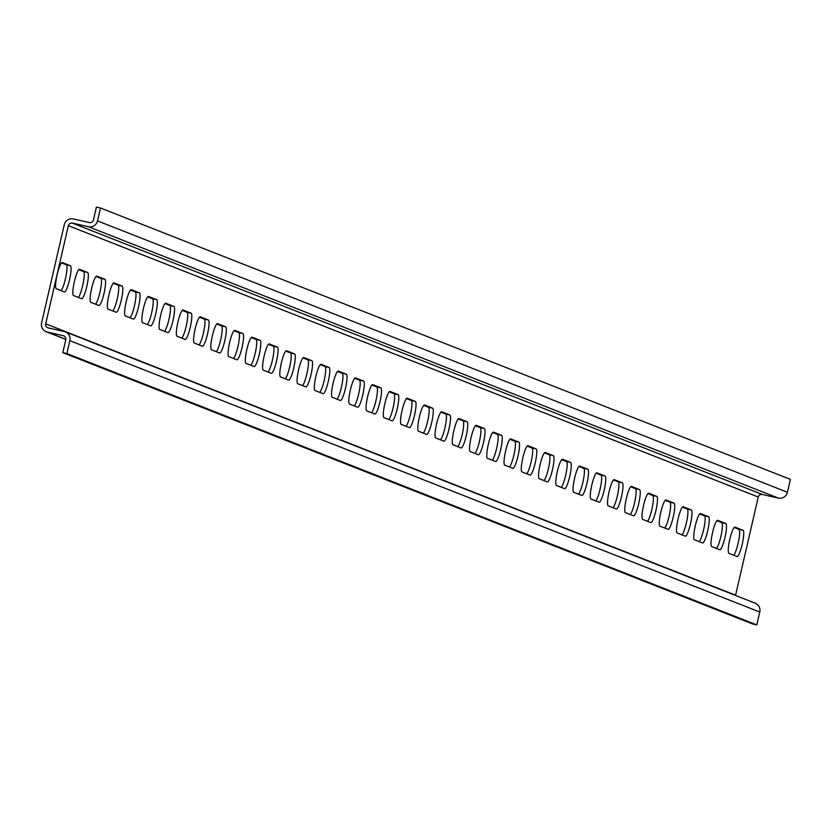 <?xml version="1.0" encoding="UTF-8"?>
<svg xmlns="http://www.w3.org/2000/svg" width="832" height="832" viewBox="0 0 832 832"><rect width="100%" height="100%" fill="white"/><g stroke="black" fill="none" stroke-linecap="round" stroke-linejoin="round"><path stroke-width="1.25" d="M69.555 279.677A13.447 2.309 102.7 0 0 70.408 265.73L62.327 262.548A13.447 2.309 102.7 0 0 62.275 262.538A13.447 2.309 102.7 0 0 57.096 274.966A13.447 2.309 102.7 0 0 56.285 288.746L64.355 291.928A13.447 2.309 102.7 0 0 64.418 291.938A13.447 2.309 102.7 0 0 69.555 279.677M61.058 290.628A13.447 2.309 102.7 0 0 65.447 278.751A13.447 2.309 102.7 0 0 66.3 264.794L61.526 262.922M86.798 286.468A13.447 2.309 102.7 0 0 87.651 272.511L79.581 269.339A13.447 2.309 102.7 0 0 79.518 269.318A13.447 2.309 102.7 0 0 74.339 281.757A13.447 2.309 102.7 0 0 73.528 295.537L81.598 298.709A13.447 2.309 102.7 0 0 81.661 298.73A13.447 2.309 102.7 0 0 86.798 286.468M78.312 297.409A13.447 2.309 102.7 0 0 82.701 285.532A13.447 2.309 102.7 0 0 83.554 271.586L78.77 269.703M104.052 293.249A13.447 2.309 102.7 0 0 104.894 279.292L96.824 276.12A13.447 2.309 102.7 0 0 96.772 276.099A13.447 2.309 102.7 0 0 91.593 288.538A13.447 2.309 102.7 0 0 90.782 302.318L98.852 305.49A13.447 2.309 102.7 0 0 98.904 305.51A13.447 2.309 102.7 0 0 104.052 293.249M95.555 304.2A13.447 2.309 102.7 0 0 99.944 292.323A13.447 2.309 102.7 0 0 100.797 278.366L96.013 276.484M121.295 300.03A13.447 2.309 102.7 0 0 122.148 286.073L114.078 282.901A13.447 2.309 102.7 0 0 114.015 282.88A13.447 2.309 102.7 0 0 108.836 295.318A13.447 2.309 102.7 0 0 108.025 309.098L116.095 312.281A13.447 2.309 102.7 0 0 116.158 312.291A13.447 2.309 102.7 0 0 121.295 300.03M112.809 310.981A13.447 2.309 102.7 0 0 117.198 299.104A13.447 2.309 102.7 0 0 118.04 285.147L113.266 283.275M138.538 306.821A13.447 2.309 102.7 0 0 139.391 292.864L131.321 289.692A13.447 2.309 102.7 0 0 131.269 289.671A13.447 2.309 102.7 0 0 126.09 302.099A13.447 2.309 102.7 0 0 125.278 315.89L133.349 319.062A13.447 2.309 102.7 0 0 133.401 319.082A13.447 2.309 102.7 0 0 138.538 306.821M130.052 317.762A13.447 2.309 102.7 0 0 134.441 305.885A13.447 2.309 102.7 0 0 135.294 291.938L130.51 290.056M155.792 313.602A13.447 2.309 102.7 0 0 156.645 299.645L148.574 296.473A13.447 2.309 102.7 0 0 148.512 296.452A13.447 2.309 102.7 0 0 143.333 308.89A13.447 2.309 102.7 0 0 142.522 322.67L150.592 325.842A13.447 2.309 102.7 0 0 150.654 325.863A13.447 2.309 102.7 0 0 155.792 313.602M147.306 324.553A13.447 2.309 102.7 0 0 151.684 312.676A13.447 2.309 102.7 0 0 152.537 298.719L147.763 296.837M173.035 320.382A13.447 2.309 102.7 0 0 173.888 306.426L165.818 303.254A13.447 2.309 102.7 0 0 165.755 303.233A13.447 2.309 102.7 0 0 160.576 315.671A13.447 2.309 102.7 0 0 159.765 329.451L167.846 332.623A13.447 2.309 102.7 0 0 167.898 332.644A13.447 2.309 102.7 0 0 173.035 320.382M164.549 331.334A13.447 2.309 102.7 0 0 168.938 319.457A13.447 2.309 102.7 0 0 169.79 305.5L165.006 303.618M190.289 327.163A13.447 2.309 102.7 0 0 191.142 313.217L183.061 310.034A13.447 2.309 102.7 0 0 183.009 310.024A13.447 2.309 102.7 0 0 177.83 322.452A13.447 2.309 102.7 0 0 177.018 336.232L185.089 339.414A13.447 2.309 102.7 0 0 185.151 339.435A13.447 2.309 102.7 0 0 190.289 327.163M181.792 338.114A13.447 2.309 102.7 0 0 186.181 326.238A13.447 2.309 102.7 0 0 187.034 312.291L182.25 310.409M207.532 333.954A13.447 2.309 102.7 0 0 208.385 319.998L200.314 316.826A13.447 2.309 102.7 0 0 200.252 316.805A13.447 2.309 102.7 0 0 195.073 329.243A13.447 2.309 102.7 0 0 194.262 343.023L202.332 346.195A13.447 2.309 102.7 0 0 202.394 346.216A13.447 2.309 102.7 0 0 207.532 333.954M199.046 344.906A13.447 2.309 102.7 0 0 203.434 333.029A13.447 2.309 102.7 0 0 204.277 319.072L199.503 317.19M224.786 340.735A13.447 2.309 102.7 0 0 225.628 326.778L217.558 323.606A13.447 2.309 102.7 0 0 217.506 323.586A13.447 2.309 102.7 0 0 212.326 336.024A13.447 2.309 102.7 0 0 211.515 349.804L219.586 352.976A13.447 2.309 102.7 0 0 219.638 352.997A13.447 2.309 102.7 0 0 224.786 340.735M216.289 351.686A13.447 2.309 102.7 0 0 220.678 339.81A13.447 2.309 102.7 0 0 221.53 325.853L216.746 323.97M242.029 347.516A13.447 2.309 102.7 0 0 242.882 333.57L234.811 330.387A13.447 2.309 102.7 0 0 234.749 330.377A13.447 2.309 102.7 0 0 229.57 342.805A13.447 2.309 102.7 0 0 228.758 356.585L236.829 359.767A13.447 2.309 102.7 0 0 236.891 359.778A13.447 2.309 102.7 0 0 242.029 347.516M233.542 358.467A13.447 2.309 102.7 0 0 237.931 346.59A13.447 2.309 102.7 0 0 238.774 332.634L234 330.762M259.272 354.307A13.447 2.309 102.7 0 0 260.125 340.35L252.054 337.178A13.447 2.309 102.7 0 0 251.992 337.158A13.447 2.309 102.7 0 0 246.823 349.596A13.447 2.309 102.7 0 0 246.002 363.376L254.082 366.548A13.447 2.309 102.7 0 0 254.134 366.569A13.447 2.309 102.7 0 0 259.272 354.307M250.786 365.258A13.447 2.309 102.7 0 0 255.174 353.371A13.447 2.309 102.7 0 0 256.027 339.425L251.243 337.542M276.526 361.088A13.447 2.309 102.7 0 0 277.378 347.131L269.298 343.959A13.447 2.309 102.7 0 0 269.246 343.938A13.447 2.309 102.7 0 0 264.066 356.377A13.447 2.309 102.7 0 0 263.255 370.157L271.326 373.329A13.447 2.309 102.7 0 0 271.388 373.35A13.447 2.309 102.7 0 0 276.526 361.088M268.039 372.039A13.447 2.309 102.7 0 0 272.418 360.162A13.447 2.309 102.7 0 0 273.27 346.206L268.497 344.323M293.769 367.869A13.447 2.309 102.7 0 0 294.622 353.922L286.551 350.74A13.447 2.309 102.7 0 0 286.489 350.73A13.447 2.309 102.7 0 0 281.31 363.158A13.447 2.309 102.7 0 0 280.498 376.938L288.569 380.12A13.447 2.309 102.7 0 0 288.631 380.13A13.447 2.309 102.7 0 0 293.769 367.869M285.282 378.82A13.447 2.309 102.7 0 0 289.671 366.943A13.447 2.309 102.7 0 0 290.524 352.986L285.74 351.114M311.022 374.66A13.447 2.309 102.7 0 0 311.865 360.703L303.794 357.531A13.447 2.309 102.7 0 0 303.742 357.51A13.447 2.309 102.7 0 0 298.563 369.949A13.447 2.309 102.7 0 0 297.752 383.729L305.822 386.901A13.447 2.309 102.7 0 0 305.885 386.922A13.447 2.309 102.7 0 0 311.022 374.66M302.526 385.601A13.447 2.309 102.7 0 0 306.914 373.724A13.447 2.309 102.7 0 0 307.767 359.778L302.983 357.895M328.266 381.441A13.447 2.309 102.7 0 0 329.118 367.484L321.048 364.312A13.447 2.309 102.7 0 0 320.986 364.291A13.447 2.309 102.7 0 0 315.806 376.73A13.447 2.309 102.7 0 0 314.995 390.51L323.066 393.682A13.447 2.309 102.7 0 0 323.128 393.702A13.447 2.309 102.7 0 0 328.266 381.441M319.779 392.392A13.447 2.309 102.7 0 0 324.168 380.515A13.447 2.309 102.7 0 0 325.01 366.558L320.237 364.676M345.509 388.222A13.447 2.309 102.7 0 0 346.362 374.265L338.291 371.093A13.447 2.309 102.7 0 0 338.239 371.072A13.447 2.309 102.7 0 0 333.06 383.51A13.447 2.309 102.7 0 0 332.249 397.29L340.319 400.473A13.447 2.309 102.7 0 0 340.371 400.483A13.447 2.309 102.7 0 0 345.509 388.222M337.022 399.173A13.447 2.309 102.7 0 0 341.411 387.296A13.447 2.309 102.7 0 0 342.264 373.339L337.48 371.467M362.762 395.013A13.447 2.309 102.7 0 0 363.615 381.056L355.545 377.884A13.447 2.309 102.7 0 0 355.482 377.863A13.447 2.309 102.7 0 0 350.303 390.291A13.447 2.309 102.7 0 0 349.492 404.082L357.562 407.254A13.447 2.309 102.7 0 0 357.625 407.274A13.447 2.309 102.7 0 0 362.762 395.013M354.276 405.954A13.447 2.309 102.7 0 0 358.654 394.077A13.447 2.309 102.7 0 0 359.507 380.13L354.734 378.248M380.006 401.794A13.447 2.309 102.7 0 0 380.858 387.837L372.788 384.665A13.447 2.309 102.7 0 0 372.726 384.644A13.447 2.309 102.7 0 0 367.546 397.082A13.447 2.309 102.7 0 0 366.735 410.862L374.816 414.034A13.447 2.309 102.7 0 0 374.868 414.055A13.447 2.309 102.7 0 0 380.006 401.794M371.519 412.745A13.447 2.309 102.7 0 0 375.908 400.868A13.447 2.309 102.7 0 0 376.761 386.911L371.977 385.029M397.259 408.574A13.447 2.309 102.7 0 0 398.112 394.618L390.031 391.446A13.447 2.309 102.7 0 0 389.979 391.425A13.447 2.309 102.7 0 0 384.8 403.863A13.447 2.309 102.7 0 0 383.989 417.643L392.059 420.815A13.447 2.309 102.7 0 0 392.122 420.836A13.447 2.309 102.7 0 0 397.259 408.574M388.762 419.526A13.447 2.309 102.7 0 0 393.151 407.649A13.447 2.309 102.7 0 0 394.004 393.692L389.23 391.81M414.502 415.355A13.447 2.309 102.7 0 0 415.355 401.409L407.285 398.226A13.447 2.309 102.7 0 0 407.222 398.216A13.447 2.309 102.7 0 0 402.043 410.644A13.447 2.309 102.7 0 0 401.232 424.434L409.302 427.606A13.447 2.309 102.7 0 0 409.365 427.627A13.447 2.309 102.7 0 0 414.502 415.355M406.016 426.306A13.447 2.309 102.7 0 0 410.405 414.43A13.447 2.309 102.7 0 0 411.258 400.483L406.474 398.601M431.756 422.146A13.447 2.309 102.7 0 0 432.598 408.19L424.528 405.018A13.447 2.309 102.7 0 0 424.476 404.997A13.447 2.309 102.7 0 0 419.297 417.435A13.447 2.309 102.7 0 0 418.486 431.215L426.556 434.387A13.447 2.309 102.7 0 0 426.608 434.408A13.447 2.309 102.7 0 0 431.756 422.146M423.259 433.098A13.447 2.309 102.7 0 0 427.648 421.221A13.447 2.309 102.7 0 0 428.501 407.264L423.717 405.382M448.999 428.927A13.447 2.309 102.7 0 0 449.852 414.97L441.782 411.798A13.447 2.309 102.7 0 0 441.719 411.778A13.447 2.309 102.7 0 0 436.54 424.216A13.447 2.309 102.7 0 0 435.729 437.996L443.799 441.168A13.447 2.309 102.7 0 0 443.862 441.189A13.447 2.309 102.7 0 0 448.999 428.927M440.513 439.878A13.447 2.309 102.7 0 0 444.902 428.002A13.447 2.309 102.7 0 0 445.744 414.045L440.97 412.162M466.242 435.708A13.447 2.309 102.7 0 0 467.095 421.762L459.025 418.579A13.447 2.309 102.7 0 0 458.973 418.569A13.447 2.309 102.7 0 0 453.794 430.997A13.447 2.309 102.7 0 0 452.982 444.777L461.053 447.959A13.447 2.309 102.7 0 0 461.105 447.97A13.447 2.309 102.7 0 0 466.242 435.708M457.756 446.659A13.447 2.309 102.7 0 0 462.145 434.782A13.447 2.309 102.7 0 0 462.998 420.826L458.214 418.954M483.496 442.499A13.447 2.309 102.7 0 0 484.349 428.542L476.278 425.37A13.447 2.309 102.7 0 0 476.216 425.35A13.447 2.309 102.7 0 0 471.037 437.788A13.447 2.309 102.7 0 0 470.226 451.568L478.296 454.74A13.447 2.309 102.7 0 0 478.358 454.761A13.447 2.309 102.7 0 0 483.496 442.499M475.01 453.45A13.447 2.309 102.7 0 0 479.388 441.563A13.447 2.309 102.7 0 0 480.241 427.617L475.467 425.734M500.739 449.28A13.447 2.309 102.7 0 0 501.592 435.323L493.522 432.151A13.447 2.309 102.7 0 0 493.459 432.13A13.447 2.309 102.7 0 0 488.28 444.569A13.447 2.309 102.7 0 0 487.469 458.349L495.55 461.521A13.447 2.309 102.7 0 0 495.602 461.542A13.447 2.309 102.7 0 0 500.739 449.28M492.253 460.231A13.447 2.309 102.7 0 0 496.642 448.354A13.447 2.309 102.7 0 0 497.494 434.398L492.71 432.515M517.993 456.061A13.447 2.309 102.7 0 0 518.846 442.114L510.765 438.932A13.447 2.309 102.7 0 0 510.713 438.922A13.447 2.309 102.7 0 0 505.534 451.35A13.447 2.309 102.7 0 0 504.722 465.13L512.793 468.312A13.447 2.309 102.7 0 0 512.855 468.322A13.447 2.309 102.7 0 0 517.993 456.061M509.496 467.012A13.447 2.309 102.7 0 0 513.885 455.135A13.447 2.309 102.7 0 0 514.738 441.178L509.954 439.306M535.236 462.852A13.447 2.309 102.7 0 0 536.089 448.895L528.018 445.723A13.447 2.309 102.7 0 0 527.956 445.702A13.447 2.309 102.7 0 0 522.777 458.141A13.447 2.309 102.7 0 0 521.966 471.921L530.036 475.093A13.447 2.309 102.7 0 0 530.098 475.114A13.447 2.309 102.7 0 0 535.236 462.852M526.75 473.793A13.447 2.309 102.7 0 0 531.138 461.916A13.447 2.309 102.7 0 0 531.981 447.97L527.207 446.087M552.49 469.633A13.447 2.309 102.7 0 0 553.332 455.676L545.262 452.504A13.447 2.309 102.7 0 0 545.21 452.483A13.447 2.309 102.7 0 0 540.03 464.922A13.447 2.309 102.7 0 0 539.219 478.702L547.29 481.874A13.447 2.309 102.7 0 0 547.342 481.894A13.447 2.309 102.7 0 0 552.49 469.633M543.993 480.584A13.447 2.309 102.7 0 0 548.382 468.707A13.447 2.309 102.7 0 0 549.234 454.75L544.45 452.868M569.733 476.414A13.447 2.309 102.7 0 0 570.586 462.467L562.515 459.285A13.447 2.309 102.7 0 0 562.453 459.264A13.447 2.309 102.7 0 0 557.274 471.702A13.447 2.309 102.7 0 0 556.462 485.482L564.533 488.665A13.447 2.309 102.7 0 0 564.595 488.675A13.447 2.309 102.7 0 0 569.733 476.414M561.246 487.365A13.447 2.309 102.7 0 0 565.635 475.488A13.447 2.309 102.7 0 0 566.478 461.531L561.704 459.659M586.976 483.205A13.447 2.309 102.7 0 0 587.829 469.248L579.758 466.076A13.447 2.309 102.7 0 0 579.696 466.055A13.447 2.309 102.7 0 0 574.527 478.483A13.447 2.309 102.7 0 0 573.706 492.274L581.786 495.446A13.447 2.309 102.7 0 0 581.838 495.466A13.447 2.309 102.7 0 0 586.976 483.205M578.49 494.146A13.447 2.309 102.7 0 0 582.878 482.269A13.447 2.309 102.7 0 0 583.731 468.322L578.947 466.44M604.23 489.986A13.447 2.309 102.7 0 0 605.082 476.029L597.002 472.857A13.447 2.309 102.7 0 0 596.95 472.836A13.447 2.309 102.7 0 0 591.77 485.274A13.447 2.309 102.7 0 0 590.959 499.054L599.03 502.226A13.447 2.309 102.7 0 0 599.092 502.247A13.447 2.309 102.7 0 0 604.23 489.986M595.743 500.937A13.447 2.309 102.7 0 0 600.122 489.06A13.447 2.309 102.7 0 0 600.974 475.103L596.201 473.221M621.473 496.766A13.447 2.309 102.7 0 0 622.326 482.81L614.255 479.638A13.447 2.309 102.7 0 0 614.193 479.617A13.447 2.309 102.7 0 0 609.014 492.055A13.447 2.309 102.7 0 0 608.202 505.835L616.273 509.007A13.447 2.309 102.7 0 0 616.335 509.028A13.447 2.309 102.7 0 0 621.473 496.766M612.986 507.718A13.447 2.309 102.7 0 0 617.375 495.841A13.447 2.309 102.7 0 0 618.228 481.884L613.444 480.002M638.726 503.547A13.447 2.309 102.7 0 0 639.569 489.601L631.498 486.418A13.447 2.309 102.7 0 0 631.446 486.408A13.447 2.309 102.7 0 0 626.267 498.836A13.447 2.309 102.7 0 0 625.456 512.626L633.526 515.798A13.447 2.309 102.7 0 0 633.589 515.819A13.447 2.309 102.7 0 0 638.726 503.547M630.23 514.498A13.447 2.309 102.7 0 0 634.618 502.622A13.447 2.309 102.7 0 0 635.471 488.675L630.687 486.793M655.97 510.338A13.447 2.309 102.7 0 0 656.822 496.382L648.752 493.21A13.447 2.309 102.7 0 0 648.69 493.189A13.447 2.309 102.7 0 0 643.51 505.627A13.447 2.309 102.7 0 0 642.699 519.407L650.77 522.579A13.447 2.309 102.7 0 0 650.832 522.6A13.447 2.309 102.7 0 0 655.97 510.338M647.483 521.29A13.447 2.309 102.7 0 0 651.872 509.413A13.447 2.309 102.7 0 0 652.714 495.456L647.941 493.574M673.213 517.119A13.447 2.309 102.7 0 0 674.066 503.162L665.995 499.99A13.447 2.309 102.7 0 0 665.943 499.97A13.447 2.309 102.7 0 0 660.764 512.408A13.447 2.309 102.7 0 0 659.953 526.188L668.023 529.36A13.447 2.309 102.7 0 0 668.075 529.381A13.447 2.309 102.7 0 0 673.213 517.119M664.726 528.07A13.447 2.309 102.7 0 0 669.115 516.194A13.447 2.309 102.7 0 0 669.968 502.237L665.184 500.354M690.466 523.9A13.447 2.309 102.7 0 0 691.319 509.954L683.249 506.771A13.447 2.309 102.7 0 0 683.186 506.761A13.447 2.309 102.7 0 0 678.007 519.189A13.447 2.309 102.7 0 0 677.196 532.969L685.266 536.151A13.447 2.309 102.7 0 0 685.329 536.162A13.447 2.309 102.7 0 0 690.466 523.9M681.98 534.851A13.447 2.309 102.7 0 0 686.358 522.974A13.447 2.309 102.7 0 0 687.211 509.018L682.438 507.146M707.71 530.691A13.447 2.309 102.7 0 0 708.562 516.734L700.492 513.562A13.447 2.309 102.7 0 0 700.43 513.542A13.447 2.309 102.7 0 0 695.25 525.98A13.447 2.309 102.7 0 0 694.439 539.76L702.52 542.932A13.447 2.309 102.7 0 0 702.572 542.953A13.447 2.309 102.7 0 0 707.71 530.691M699.223 541.642A13.447 2.309 102.7 0 0 703.612 529.766A13.447 2.309 102.7 0 0 704.465 515.809L699.681 513.926M724.963 537.472A13.447 2.309 102.7 0 0 725.816 523.515L717.735 520.343A13.447 2.309 102.7 0 0 717.683 520.322A13.447 2.309 102.7 0 0 712.504 532.761A13.447 2.309 102.7 0 0 711.693 546.541L719.763 549.713A13.447 2.309 102.7 0 0 719.826 549.734A13.447 2.309 102.7 0 0 724.963 537.472M716.466 548.423A13.447 2.309 102.7 0 0 720.855 536.546A13.447 2.309 102.7 0 0 721.708 522.59L716.924 520.707M729.789 539.375A13.447 2.309 -77.3 0 1 734.926 527.114A13.447 2.309 -77.3 0 1 734.989 527.124L743.059 530.306A13.447 2.309 -77.3 0 1 742.248 544.086A13.447 2.309 -77.3 0 1 737.069 556.514A13.447 2.309 -77.3 0 1 737.006 556.504L728.936 553.322A13.447 2.309 -77.3 0 1 729.789 539.375M752.7 623.99L756.798 624.915L759.772 612.03A7.686 7.571 -68.5 0 0 755.206 603.2L65.302 331.843A7.686 7.571 -68.5 0 0 64.22 331.51L48.214 327.891A3.411 3.359 111.5 0 1 45.698 323.825L68.359 225.68A3.411 3.359 111.5 0 1 72.405 223.101L88.41 226.72A7.686 7.571 -68.5 0 0 97.521 220.906L100.495 208.01L96.398 207.085L93.423 219.97A3.411 3.359 111.5 0 1 89.367 222.56L73.372 218.941A7.686 7.571 -68.5 0 0 64.262 224.754L41.6 322.899A7.686 7.571 111.5 0 0 47.258 332.051L63.253 335.67A3.411 3.359 111.5 0 1 65.77 339.737L62.795 352.633L752.7 623.99M62.795 352.633L66.893 353.558L756.798 624.915M72.405 223.101L762.31 494.458L778.315 498.077A7.686 7.571 -68.5 0 0 787.426 492.263L790.4 479.367L100.495 208.01M762.31 494.458A3.411 3.359 -68.5 0 0 758.264 497.047L68.359 225.68M45.698 323.825L735.602 595.182A3.411 3.359 -68.5 0 0 735.55 595.473M66.893 353.558L69.867 340.662A7.686 7.571 -68.5 0 0 65.302 331.843M735.602 595.182L758.264 497.047M734.178 527.498L738.962 529.37A13.447 2.309 -77.3 0 1 738.546 541.289A13.447 2.309 -77.3 0 1 733.72 555.204M66.3 264.794L70.408 265.73M83.554 271.586L87.651 272.511M100.797 278.366L104.894 279.292M118.04 285.147L122.148 286.073M135.294 291.938L139.391 292.864M152.537 298.719L156.645 299.645M169.79 305.5L173.888 306.426M187.034 312.291L191.142 313.217M204.277 319.072L208.385 319.998M221.53 325.853L225.628 326.778M238.774 332.634L242.882 333.57M256.027 339.425L260.125 340.35M273.27 346.206L277.378 347.131M290.524 352.986L294.622 353.922M307.767 359.778L311.865 360.703M325.01 366.558L329.118 367.484M342.264 373.339L346.362 374.265M359.507 380.13L363.615 381.056M376.761 386.911L380.858 387.837M394.004 393.692L398.112 394.618M411.258 400.483L415.355 401.409M428.501 407.264L432.598 408.19M445.744 414.045L449.852 414.97M462.998 420.826L467.095 421.762M480.241 427.617L484.349 428.542M497.494 434.398L501.592 435.323M514.738 441.178L518.846 442.114M531.981 447.97L536.089 448.895M549.234 454.75L553.332 455.676M566.478 461.531L570.586 462.467M583.731 468.322L587.829 469.248M600.974 475.103L605.082 476.029M618.228 481.884L622.326 482.81M635.471 488.675L639.569 489.601M652.714 495.456L656.822 496.382M669.968 502.237L674.066 503.162M687.211 509.018L691.319 509.954M704.465 515.809L708.562 516.734M721.708 522.59L725.816 523.515M64.189 336.034L63.253 335.67M69.867 340.662L759.772 612.03M88.41 226.72L778.315 498.077M97.521 220.906L787.426 492.263M65.832 339.362L47.258 332.051M738.962 529.37L743.059 530.306M65.822 339.446L46.176 331.718"/></g></svg>
